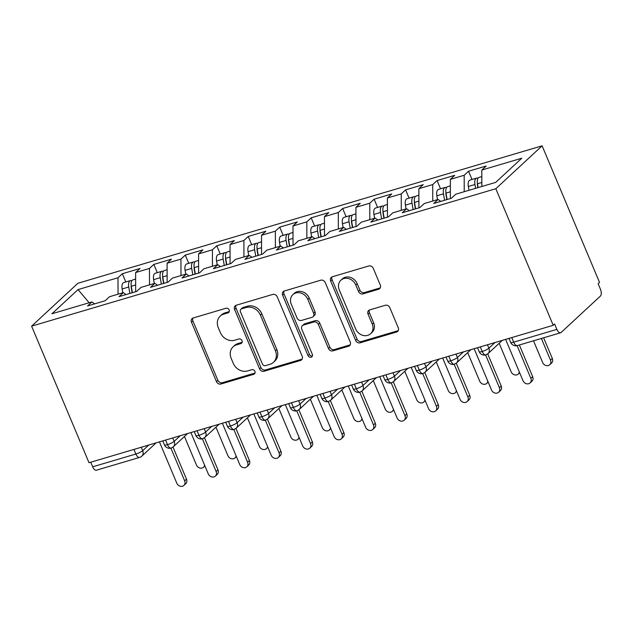 <?xml version="1.0" encoding="UTF-8"?>
<svg xmlns="http://www.w3.org/2000/svg" width="632" height="632" viewBox="0 0 632 632"><rect width="100%" height="100%" fill="white"/><g stroke="black" fill="none" stroke-linecap="round" stroke-linejoin="round"><path stroke-width="0.95" d="M229.147 309.925A2.56 2.196 -132.8 0 0 226.011 308.258L193.195 317.975A3.658 3.136 -132.8 0 0 192.096 318.591A3.658 3.136 -132.8 0 0 191.488 322.194L216.476 381.625A3.658 3.136 -132.8 0 0 220.947 384.011L253.772 374.294A2.56 2.196 -132.8 0 0 251.828 369.673L247.586 370.929A11.7 10.041 -132.8 0 1 233.255 363.289L231.178 358.336A11.7 10.041 -132.8 0 1 233.105 346.826A11.7 10.041 -132.8 0 1 236.621 344.843L240.863 343.587A2.56 2.196 -132.8 0 0 238.92 338.965L234.677 340.221A11.7 10.041 -132.8 0 1 220.347 332.582L218.269 327.629A11.7 10.041 -132.8 0 1 220.197 316.118A11.7 10.041 -132.8 0 1 223.712 314.136L227.955 312.88A2.56 2.196 -132.8 0 0 229.147 309.925M378.6 289.258A3.658 3.136 -132.8 0 0 379.69 288.634A3.658 3.136 -132.8 0 0 380.298 285.04L373.291 268.371A3.658 3.136 -132.8 0 0 368.812 265.977L332.361 276.769A3.658 3.136 -132.8 0 0 331.263 277.393A3.658 3.136 -132.8 0 0 330.655 280.987L355.642 340.419A3.658 3.136 -132.8 0 0 360.122 342.805L396.572 332.013A3.658 3.136 -132.8 0 0 397.67 331.397A3.658 3.136 -132.8 0 0 398.271 327.803L389.802 307.658A3.658 3.136 -132.8 0 0 385.33 305.272L369.728 309.893A3.658 3.136 -132.8 0 0 368.63 310.51A3.658 3.136 -132.8 0 0 368.029 314.104L372.224 324.098A9.78 8.39 -132.8 0 1 370.605 333.712A9.78 8.39 -132.8 0 1 355.697 328.988L339.25 289.859A9.78 8.39 -132.8 0 1 340.869 280.237A9.78 8.39 -132.8 0 1 355.777 284.969L358.518 291.486A3.658 3.136 -132.8 0 0 362.997 293.88L378.6 289.258L379.998 287.955A3.658 3.136 -132.8 0 0 380.274 287.86M89.009 462.727L31.6 326.159L495.812 188.723L553.221 325.298L89.009 462.727M277.219 296.811A3.658 3.136 -132.8 0 0 272.74 294.425L236.289 305.217A3.658 3.136 -132.8 0 0 235.191 305.833A3.658 3.136 -132.8 0 0 234.583 309.435L259.57 368.867A3.658 3.136 -132.8 0 0 264.042 371.253L300.5 360.461A3.658 3.136 -132.8 0 0 301.59 359.837A3.658 3.136 -132.8 0 0 302.199 356.243L277.219 296.811M284.321 290.997L320.772 280.205A3.658 3.136 -132.8 0 1 325.251 282.591L350.239 342.023A3.658 3.136 -132.8 0 1 349.63 345.617A3.658 3.136 -132.8 0 1 348.532 346.241L332.938 350.855A3.658 3.136 -132.8 0 1 328.458 348.469L318.323 324.366A3.658 3.136 -132.8 0 0 313.851 321.98L303.502 325.046A3.658 3.136 -132.8 0 0 302.404 325.662A3.658 3.136 -132.8 0 0 301.796 329.256L312.342 354.355A2.56 2.196 -132.8 0 1 308.021 355.634L282.623 295.207A3.658 3.136 -132.8 0 1 283.223 291.613A3.658 3.136 -132.8 0 1 284.321 290.997M553.221 325.298L554.62 323.995L556.887 329.375A5.585 2.639 73.5 0 0 560.576 332.788A5.585 2.639 73.5 0 0 561.113 332.472L600.4 296.076A5.585 2.639 73.5 0 0 600.384 289.077L598.125 283.697L599.523 282.393L542.114 145.826L495.812 188.723M542.114 145.826L77.902 283.262L31.6 326.159M89.159 302.752L78.028 289.59L51.935 313.772L91.901 301.938L87.548 305.967L105.173 300.753L109.526 296.716L123.374 292.624L119.021 296.653L136.646 291.431L140.999 287.402L154.848 283.302L150.495 287.331L168.12 282.117L172.465 278.088L186.314 273.988L181.969 278.017L199.594 272.795L203.939 268.766L217.787 264.666L213.442 268.695L231.059 263.481L235.412 259.452L249.261 255.352L244.908 259.381L262.533 254.159L266.886 250.13L280.734 246.03L276.382 250.059L294.006 244.845L298.359 240.816L312.208 236.716L307.855 240.745L325.48 235.523L329.825 231.494L343.674 227.394L339.329 231.43L356.954 226.209L361.299 222.18L375.147 218.08L370.794 222.108L388.419 216.895L392.772 212.858L406.621 208.765L402.268 212.794L419.893 207.573L424.246 203.543L438.094 199.443L433.742 203.472L451.367 198.258L455.719 194.229L495.686 182.395L521.787 158.213L481.813 170.048L481.853 186.487M78.028 289.59L118.002 277.756L118.034 294.196M125.815 281.967L122.347 273.727L118.002 277.756M122.347 273.727L139.972 268.513L135.627 272.542L149.468 268.442L149.507 284.882M157.281 272.653L153.821 264.413L149.468 268.442M153.821 264.413L171.446 259.191L167.093 263.22L180.942 259.12L180.981 275.568M188.755 263.331L185.295 255.091L180.942 259.12M185.295 255.091L202.919 249.877L198.566 253.906L212.415 249.806L212.455 266.246M220.228 254.017L216.768 245.777L212.415 249.806M216.768 245.777L234.393 240.555L230.04 244.592L243.889 240.492L243.928 256.932M251.702 244.695L248.234 236.455L243.889 240.492M248.234 236.455L265.859 231.241L261.514 235.27L275.362 231.17L275.394 247.61M283.175 235.381L279.707 227.141L275.362 231.17M279.707 227.141L297.332 221.927L292.987 225.956L306.828 221.856L306.868 238.296M314.641 226.066L311.181 217.827L306.828 221.856M311.181 217.827L328.806 212.605L324.453 216.634L338.302 212.534L338.341 228.974M346.115 216.744L342.655 208.505L338.302 212.534M342.655 208.505L360.28 203.291L355.927 207.32L369.775 203.22L369.815 219.66M377.588 207.43L374.128 199.191L369.775 203.22M374.128 199.191L391.745 193.969L387.4 197.998L401.249 193.898L401.288 210.338M409.062 198.108L405.594 189.869L401.249 193.898M405.594 189.869L423.219 184.655L418.874 188.684L432.723 184.584L432.754 201.023M440.536 188.794L437.067 180.555L432.723 184.584M437.067 180.555L454.692 175.333L450.339 179.362L464.188 175.262L464.228 191.709M472.001 179.472L468.541 171.233L464.188 175.262M468.541 171.233L486.166 166.019L481.813 170.048M438.094 199.443L440.757 201.395M406.621 208.765L409.283 210.717M450.339 179.362L450.387 198.543M375.147 218.08L377.817 220.031M418.874 188.684L418.913 207.865M343.674 227.394L346.344 229.353M387.4 197.998L387.448 217.179M312.208 236.716L314.87 238.667M355.927 207.32L355.974 226.501M280.734 246.03L283.397 247.981M324.453 216.634L324.5 235.815M249.261 255.352L251.923 257.303M292.987 225.956L293.027 245.137M217.787 264.666L220.457 266.617M261.514 235.27L261.553 254.451M186.314 273.988L188.984 275.939M230.04 244.592L230.088 263.765M154.848 283.302L157.51 285.253M198.566 253.906L198.614 273.087M123.374 292.624L126.037 294.575M167.093 263.22L167.14 282.401M90.739 462.213L92.675 466.811L135.872 454.021L133.937 449.431M141.26 447.259L142.698 450.671A5.585 1.122 -22.8 0 1 135.872 454.021A5.585 2.639 -106.5 0 0 139.561 457.434L96.364 470.216A5.585 2.639 -106.5 0 1 92.675 466.811M91.901 301.938L94.563 303.889M135.627 272.542L135.667 291.723M165.568 440.062L167.496 444.659A5.585 2.639 73.5 0 0 171.193 448.064A5.585 2.639 73.5 0 0 171.233 448.048L173.247 446.856A5.585 4.795 -132.8 0 0 174.171 441.357L180.262 435.709M197.042 430.748L198.969 435.337A5.585 2.639 73.5 0 0 202.659 438.75A5.585 2.639 73.5 0 0 202.706 438.734L204.713 437.542A5.585 4.795 -132.8 0 0 205.637 432.043L211.736 426.395M228.508 421.426L230.443 426.023A5.585 2.639 73.5 0 0 234.132 429.428A5.585 2.639 73.5 0 0 234.18 429.412L236.186 428.219A5.585 4.795 -132.8 0 0 237.111 422.729L243.209 417.073M259.981 412.111L261.917 416.709A5.585 2.639 73.5 0 0 265.606 420.114A5.585 2.639 73.5 0 0 265.653 420.098L267.66 418.905A5.585 4.795 -132.8 0 0 268.584 413.407L274.683 407.759M291.455 402.789L293.39 407.387A5.585 2.639 73.5 0 0 297.079 410.792A5.585 2.639 73.5 0 0 297.119 410.784L299.133 409.583A5.585 4.795 -132.8 0 0 300.058 404.093L306.157 398.444M322.928 393.475L324.856 398.073A5.585 2.639 73.5 0 0 328.553 401.478A5.585 2.639 73.5 0 0 328.593 401.462L330.607 400.269A5.585 4.795 -132.8 0 0 331.531 394.771L337.622 389.122M354.402 384.161L356.33 388.751A5.585 2.639 73.5 0 0 360.019 392.164A5.585 2.639 73.5 0 0 360.066 392.148L362.073 390.947A5.585 4.795 -132.8 0 0 362.997 385.457L369.096 379.808M385.868 374.839L387.803 379.437A5.585 2.639 73.5 0 0 391.492 382.842A5.585 2.639 73.5 0 0 391.54 382.826L393.546 381.633A5.585 4.795 -132.8 0 0 394.471 376.135L400.57 370.486M417.341 365.525L419.277 370.115A5.585 2.639 73.5 0 0 422.966 373.528A5.585 2.639 73.5 0 0 423.013 373.512L425.02 372.319A5.585 4.795 -132.8 0 0 425.944 366.821L432.043 361.172M448.815 356.203L450.75 360.801A5.585 2.639 73.5 0 0 454.44 364.206A5.585 2.639 73.5 0 0 454.479 364.19L456.494 362.997A5.585 4.795 -132.8 0 0 457.418 357.499L463.517 351.85M480.288 346.889L482.216 351.479A5.585 2.639 73.5 0 0 485.913 354.892A5.585 2.639 73.5 0 0 485.953 354.876L487.967 353.683A5.585 4.795 -132.8 0 0 488.892 348.185L494.982 342.536M229.25 311.608L225.111 312.84A11.7 10.041 -132.8 0 0 221.603 314.823L220.197 316.118M233.105 346.826L234.512 345.53A11.7 10.041 -132.8 0 1 238.019 343.539L242.159 342.315M192.918 318.07A3.658 3.136 -132.8 0 0 192.894 320.89L217.874 380.322A3.658 3.136 -132.8 0 0 222.353 382.708L255.067 373.022M236.013 305.311A3.658 3.136 -132.8 0 0 235.989 308.132L260.969 367.563A3.658 3.136 -132.8 0 0 265.448 369.949L301.899 359.158A3.658 3.136 -132.8 0 0 302.175 359.063M241.629 308.835A2.56 2.196 -132.8 0 0 240.437 311.781L262.367 363.953A2.56 2.196 -132.8 0 0 265.503 365.62L269.983 364.301A11.7 10.041 -132.8 0 0 273.49 362.31A11.7 10.041 -132.8 0 0 275.426 350.807L260.431 315.147A11.7 10.041 -132.8 0 0 246.109 307.507L241.629 308.835L243.028 307.531A2.56 2.196 -132.8 0 0 242.261 307.966L240.863 309.269M273.49 362.31L274.888 361.014A11.7 10.041 -132.8 0 0 276.824 349.504L275.426 350.807M243.028 307.531L247.507 306.204A11.7 10.041 -132.8 0 1 261.838 313.843L276.824 349.504M302.404 325.662L303.802 324.366A3.658 3.136 -132.8 0 1 304.901 323.742L315.25 320.677A3.658 3.136 -132.8 0 1 319.729 323.063L329.857 347.166A3.658 3.136 -132.8 0 0 334.336 349.559L349.938 344.938A3.658 3.136 -132.8 0 0 350.215 344.843M284.045 291.091A3.658 3.136 -132.8 0 0 284.029 293.912L309.427 354.331A2.56 2.196 -132.8 0 0 312.453 356.029M307.808 299.355A9.78 8.39 -132.8 0 0 292.9 294.63A9.78 8.39 -132.8 0 0 291.281 304.245L297.079 318.03A3.658 3.136 -132.8 0 0 301.559 320.416L311.908 317.359A3.658 3.136 -132.8 0 0 312.998 316.735A3.658 3.136 -132.8 0 0 313.606 313.14L307.808 299.355L309.214 298.051A9.78 8.39 -132.8 0 0 294.307 293.327L292.9 294.63M312.998 316.735L314.404 315.439A3.658 3.136 -132.8 0 0 315.012 311.837L313.606 313.14M309.214 298.051L315.012 311.837M340.869 280.237L342.275 278.941A9.78 8.39 -132.8 0 1 357.183 283.665L359.924 290.191A3.658 3.136 -132.8 0 0 364.403 292.577L379.998 287.955M370.605 333.712L372.011 332.416A9.78 8.39 -132.8 0 0 373.63 322.794L372.224 324.098M369.451 309.988A3.658 3.136 -132.8 0 0 369.428 312.808L373.63 322.794M332.084 276.871A3.658 3.136 -132.8 0 0 332.061 279.692L357.048 339.123A3.658 3.136 -132.8 0 0 361.52 341.509L397.97 330.718A3.658 3.136 -132.8 0 0 398.255 330.615M132.127 292.766L131.211 287.489A2.607 1.232 -106.5 0 1 131.227 285.988M129.868 293.438L128.754 287.007A7.45 3.523 -106.5 0 1 129.71 281.019A7.45 3.523 -106.5 0 1 130.421 280.6L123.817 282.559A7.45 3.523 73.5 0 0 123.098 282.978A7.45 3.523 73.5 0 0 122.142 288.966L122.805 292.79M130.421 280.6A7.45 3.523 -106.5 0 1 131.835 280.742M132.388 292.695L131.274 286.264A7.45 3.523 -106.5 0 1 132.23 280.276A7.45 3.523 -106.5 0 1 132.941 279.858L135.635 279.06M184.449 436.475L196.441 464.994A4.653 3.997 -132.8 0 0 203.536 467.238A4.653 3.997 -132.8 0 0 204.626 465.207M159.43 441.879L176.794 483.188A4.653 3.997 -132.8 0 0 183.888 485.439A4.653 3.997 -132.8 0 0 184.662 480.857L186.487 479.167A4.653 3.997 47.2 0 1 185.713 483.749L183.888 485.439M172.994 447.077L186.487 479.167M170.909 448.143L184.662 480.857M163.601 283.452L162.685 278.167A2.607 1.232 -106.5 0 1 162.701 276.674M161.342 284.123L160.228 277.693A7.45 3.523 -106.5 0 1 161.184 271.697A7.45 3.523 -106.5 0 1 161.895 271.286L155.29 273.245A7.45 3.523 73.5 0 0 154.571 273.656A7.45 3.523 73.5 0 0 153.615 279.644L154.279 283.468M161.895 271.286A7.45 3.523 -106.5 0 1 163.309 271.428M163.862 283.373L162.748 276.942A7.45 3.523 -106.5 0 1 163.704 270.954A7.45 3.523 -106.5 0 1 164.415 270.543L167.109 269.738M215.923 427.153L227.907 455.672A4.653 3.997 -132.8 0 0 235.009 457.923A4.653 3.997 -132.8 0 0 236.092 455.885M195.075 274.13L194.158 268.853A2.607 1.232 -106.5 0 1 194.174 267.36M192.815 274.802L191.701 268.371A7.45 3.523 -106.5 0 1 192.657 262.383A7.45 3.523 -106.5 0 1 193.368 261.964L186.756 263.923A7.45 3.523 73.5 0 0 186.045 264.342A7.45 3.523 73.5 0 0 185.089 270.33L185.753 274.154M193.368 261.964A7.45 3.523 -106.5 0 1 194.782 262.106M195.335 274.059L194.214 267.628A7.45 3.523 -106.5 0 1 195.17 261.64A7.45 3.523 -106.5 0 1 195.888 261.221L198.582 260.423M247.396 417.839L259.381 446.358A4.653 3.997 -132.8 0 0 266.483 448.609A4.653 3.997 -132.8 0 0 267.565 446.571M226.548 264.816L225.632 259.531A2.607 1.232 -106.5 0 1 225.64 258.038M224.289 265.487L223.167 259.057A7.45 3.523 -106.5 0 1 224.123 253.069A7.45 3.523 -106.5 0 1 224.842 252.65L218.23 254.609A7.45 3.523 73.5 0 0 217.519 255.02A7.45 3.523 73.5 0 0 216.563 261.008L217.226 264.832M224.842 252.65A7.45 3.523 -106.5 0 1 226.248 252.792M226.801 264.737L225.687 258.306A7.45 3.523 -106.5 0 1 226.643 252.318A7.45 3.523 -106.5 0 1 227.354 251.907L230.056 251.109M278.87 408.525L290.854 437.036A4.653 3.997 -132.8 0 0 297.948 439.287A4.653 3.997 -132.8 0 0 299.039 437.249M258.022 255.502L257.106 250.217A2.607 1.232 -106.5 0 1 257.113 248.724M255.755 256.165L254.641 249.735A7.45 3.523 -106.5 0 1 255.597 243.747A7.45 3.523 -106.5 0 1 256.315 243.336L249.703 245.287A7.45 3.523 73.5 0 0 248.992 245.706A7.45 3.523 73.5 0 0 248.036 251.694L248.7 255.518M256.315 243.336A7.45 3.523 -106.5 0 1 257.722 243.478M258.275 255.423L257.161 248.992A7.45 3.523 -106.5 0 1 258.117 243.004A7.45 3.523 -106.5 0 1 258.828 242.585L261.53 241.787M310.336 399.203L322.328 427.722A4.653 3.997 -132.8 0 0 329.422 429.973A4.653 3.997 -132.8 0 0 330.512 427.935M190.904 432.565L208.268 473.874A4.653 3.997 -132.8 0 0 215.362 476.125A4.653 3.997 -132.8 0 0 216.136 471.543L217.961 469.853A4.653 3.997 47.2 0 1 217.187 474.434L215.362 476.125M204.468 437.755L217.961 469.853M202.382 438.821L216.136 471.543M222.369 423.243L239.741 464.552A4.653 3.997 -132.8 0 0 246.835 466.803A4.653 3.997 -132.8 0 0 247.602 462.221L249.427 460.538A4.653 3.997 47.2 0 1 248.66 465.113L246.835 466.803M235.941 428.441L249.427 460.538M233.856 429.507L247.602 462.221M253.843 413.928L271.207 455.238A4.653 3.997 -132.8 0 0 278.309 457.489A4.653 3.997 -132.8 0 0 279.075 452.907L280.9 451.216A4.653 3.997 47.2 0 1 280.134 455.798L278.309 457.489M267.407 419.119L280.9 451.216M265.322 420.185L279.075 452.907M285.316 404.606L302.681 445.916A4.653 3.997 -132.8 0 0 309.783 448.167A4.653 3.997 -132.8 0 0 310.549 443.593L312.374 441.902A4.653 3.997 47.2 0 1 311.608 446.476L309.783 448.167M298.881 409.805L312.374 441.902M296.795 410.871L310.549 443.593M289.488 246.18L288.571 240.903A2.607 1.232 -106.5 0 1 288.587 239.402M287.228 246.851L286.114 240.421A7.45 3.523 -106.5 0 1 287.07 234.433A7.45 3.523 -106.5 0 1 287.781 234.014L281.177 235.973A7.45 3.523 73.5 0 0 280.458 236.384A7.45 3.523 73.5 0 0 279.502 242.38L280.166 246.196M287.781 234.014A7.45 3.523 -106.5 0 1 289.195 234.156M289.748 246.109L288.634 239.678A7.45 3.523 -106.5 0 1 289.59 233.682A7.45 3.523 -106.5 0 1 290.301 233.271L292.995 232.473M341.809 389.889L353.802 418.4A4.653 3.997 -132.8 0 0 360.896 420.651A4.653 3.997 -132.8 0 0 361.986 418.621M316.79 395.292L334.154 436.601A4.653 3.997 -132.8 0 0 341.248 438.853A4.653 3.997 -132.8 0 0 342.023 434.271L343.848 432.58A4.653 3.997 47.2 0 1 343.073 437.162L341.248 438.853M330.354 400.49L343.848 432.58M328.269 401.557L342.023 434.271M320.961 236.866L320.045 231.581A2.607 1.232 -106.5 0 1 320.061 230.088M318.702 237.529L317.588 231.099A7.45 3.523 -106.5 0 1 318.544 225.111A7.45 3.523 -106.5 0 1 319.255 224.7L312.65 226.651A7.45 3.523 73.5 0 0 311.932 227.07A7.45 3.523 73.5 0 0 310.976 233.058L311.639 236.882M319.255 224.7A7.45 3.523 -106.5 0 1 320.669 224.842M321.222 236.787L320.1 230.356A7.45 3.523 -106.5 0 1 321.064 224.368A7.45 3.523 -106.5 0 1 321.775 223.949L324.469 223.151M373.283 380.567L385.267 409.086A4.653 3.997 -132.8 0 0 392.369 411.337A4.653 3.997 -132.8 0 0 393.452 409.299M348.264 385.978L365.628 427.287A4.653 3.997 -132.8 0 0 372.722 429.531A4.653 3.997 -132.8 0 0 373.496 424.957L375.321 423.266A4.653 3.997 47.2 0 1 374.547 427.848L372.722 429.531M361.828 391.168L375.321 423.266M359.742 392.235L373.496 424.957M352.435 227.544L351.518 222.267A2.607 1.232 -106.5 0 1 351.534 220.766M350.175 228.215L349.062 221.785A7.45 3.523 -106.5 0 1 350.017 215.796A7.45 3.523 -106.5 0 1 350.728 215.378L344.116 217.337A7.45 3.523 73.5 0 0 343.405 217.756A7.45 3.523 73.5 0 0 342.449 223.744L343.113 227.567M350.728 215.378A7.45 3.523 -106.5 0 1 352.143 215.52M352.695 227.473L351.574 221.042A7.45 3.523 -106.5 0 1 352.53 215.046A7.45 3.523 -106.5 0 1 353.248 214.635L355.942 213.837M404.757 371.253L416.741 399.764A4.653 3.997 -132.8 0 0 423.843 402.015A4.653 3.997 -132.8 0 0 424.925 399.985M379.729 376.656L397.094 417.965A4.653 3.997 -132.8 0 0 404.196 420.217A4.653 3.997 -132.8 0 0 404.962 415.635L406.787 413.944A4.653 3.997 47.2 0 1 406.021 418.526L404.196 420.217M393.302 381.854L406.787 413.944M391.208 382.921L404.962 415.635M383.908 218.23L382.992 212.945A2.607 1.232 -106.5 0 1 383 211.451M381.649 218.901L380.527 212.47A7.45 3.523 -106.5 0 1 381.483 206.474A7.45 3.523 -106.5 0 1 382.202 206.064L375.59 208.015A7.45 3.523 73.5 0 0 374.879 208.434A7.45 3.523 73.5 0 0 373.923 214.422L374.586 218.245M382.202 206.064A7.45 3.523 -106.5 0 1 383.608 206.206M384.161 218.151L383.047 211.72A7.45 3.523 -106.5 0 1 384.003 205.732A7.45 3.523 -106.5 0 1 384.714 205.313L387.416 204.515M436.23 361.931L448.214 390.45A4.653 3.997 -132.8 0 0 455.309 392.701A4.653 3.997 -132.8 0 0 456.399 390.663M411.203 367.342L428.567 408.651A4.653 3.997 -132.8 0 0 435.669 410.903A4.653 3.997 -132.8 0 0 436.436 406.321L438.26 404.63A4.653 3.997 47.2 0 1 437.494 409.212L435.669 410.903M424.767 372.532L438.26 404.63M422.682 373.599L436.436 406.321M415.382 208.908L414.466 203.63A2.607 1.232 -106.5 0 1 414.474 202.137M413.115 209.579L412.001 203.148A7.45 3.523 -106.5 0 1 412.957 197.16A7.45 3.523 -106.5 0 1 413.668 196.742L407.063 198.701A7.45 3.523 73.5 0 0 406.352 199.12A7.45 3.523 73.5 0 0 405.396 205.108L406.06 208.931M413.668 196.742A7.45 3.523 -106.5 0 1 415.082 196.884M415.635 208.837L414.521 202.406A7.45 3.523 -106.5 0 1 415.477 196.418A7.45 3.523 -106.5 0 1 416.188 195.999L418.89 195.201M467.696 352.617L479.688 381.136A4.653 3.997 -132.8 0 0 486.782 383.379A4.653 3.997 -132.8 0 0 487.872 381.349M442.677 358.02L460.041 399.329A4.653 3.997 -132.8 0 0 467.143 401.581A4.653 3.997 -132.8 0 0 467.909 396.999L469.734 395.308A4.653 3.997 47.2 0 1 468.96 399.89L467.143 401.581M456.241 363.218L469.734 395.308M454.155 364.285L467.909 396.999M446.848 199.594L445.931 194.308A2.607 1.232 -106.5 0 1 445.947 192.815M444.588 200.265L443.474 193.834A7.45 3.523 -106.5 0 1 444.43 187.838A7.45 3.523 -106.5 0 1 445.141 187.428L438.537 189.387A7.45 3.523 73.5 0 0 437.818 189.798A7.45 3.523 73.5 0 0 436.862 195.786L437.526 199.609M445.141 187.428A7.45 3.523 -106.5 0 1 446.555 187.57M447.108 199.515L445.994 193.084A7.45 3.523 -106.5 0 1 446.95 187.096A7.45 3.523 -106.5 0 1 447.661 186.685L450.355 185.879M499.169 343.295L511.154 371.813A4.653 3.997 -132.8 0 0 518.256 374.065A4.653 3.997 -132.8 0 0 519.346 372.027M474.15 348.706L491.514 390.015A4.653 3.997 -132.8 0 0 498.608 392.267A4.653 3.997 -132.8 0 0 499.383 387.685L501.208 385.994A4.653 3.997 47.2 0 1 500.433 390.576L498.608 392.267M487.714 353.896L501.208 385.994M485.629 354.963L499.383 387.685M477.871 187.665L477.405 184.994A2.607 1.232 -106.5 0 1 477.421 183.501M475.612 188.336L474.948 184.512A7.45 3.523 -106.5 0 1 475.904 178.524A7.45 3.523 -106.5 0 1 476.615 178.106L470.003 180.065A7.45 3.523 73.5 0 0 469.292 180.483A7.45 3.523 73.5 0 0 468.336 186.472L468.999 190.295M476.615 178.106A7.45 3.523 -106.5 0 1 478.029 178.256M478.124 187.593L477.46 183.77A7.45 3.523 -106.5 0 1 478.416 177.782A7.45 3.523 -106.5 0 1 479.135 177.363L481.829 176.565M550.496 360.169L552.321 358.478A4.653 3.997 47.2 0 1 551.554 363.06L549.729 364.751A4.653 3.997 -132.8 0 0 550.496 360.169L541.379 338.468M533.511 340.798L542.627 362.499A4.653 3.997 -132.8 0 0 549.729 364.751M552.321 358.478L543.631 337.804M505.624 339.384L522.988 380.693A4.653 3.997 -132.8 0 0 530.082 382.945A4.653 3.997 -132.8 0 0 530.856 378.363L532.681 376.68A4.653 3.997 47.2 0 1 531.907 381.254L530.082 382.945M519.354 344.985L532.681 376.68M517.102 345.649L530.856 378.363M511.762 337.567L513.69 342.165L556.887 329.375M508.973 338.397L510.648 342.378A5.585 1.122 -22.8 0 0 513.69 342.165A5.585 2.639 73.5 0 0 517.379 345.57L560.576 332.788M156.151 442.85L141.773 456.17A5.585 4.795 -132.8 0 0 142.698 450.671L148.789 445.031M162.78 440.891L164.454 444.873A5.585 1.122 -22.8 0 0 167.496 444.659A5.585 1.122 -22.8 0 0 174.163 441.357L172.734 437.944M204.199 428.622L205.637 432.043A5.585 1.122 -22.8 0 1 198.969 435.337A5.585 1.122 -22.8 0 1 195.928 435.559A5.585 5.585 0 0 0 202.659 438.75M235.673 419.308L237.111 422.721A5.585 1.122 -22.8 0 1 230.443 426.023A5.585 1.122 -22.8 0 1 227.394 426.237A5.585 5.585 0 0 0 234.132 429.428M267.146 409.986L268.584 413.407A5.585 1.122 -22.8 0 1 261.917 416.709A5.585 1.122 -22.8 0 1 258.867 416.923A5.585 5.585 0 0 0 265.606 420.114M298.62 400.672L300.05 404.085A5.585 1.122 -22.8 0 1 293.39 407.387A5.585 1.122 -22.8 0 1 290.341 407.601A5.585 5.585 0 0 0 297.079 410.792M330.094 391.358L331.524 394.771A5.585 1.122 -22.8 0 1 324.856 398.073A5.585 1.122 -22.8 0 1 321.814 398.286A5.585 5.585 0 0 0 328.553 401.478M361.559 382.036L362.997 385.457A5.585 1.122 -22.8 0 1 356.33 388.751A5.585 1.122 -22.8 0 1 353.288 388.964A5.585 5.585 0 0 0 360.019 392.164M393.033 372.722L394.471 376.135A5.585 1.122 -22.8 0 1 387.803 379.437A5.585 1.122 -22.8 0 1 384.754 379.65A5.585 5.585 0 0 0 391.492 382.842M424.507 363.4L425.944 366.821A5.585 1.122 -22.8 0 1 419.277 370.115A5.585 1.122 -22.8 0 1 416.227 370.336A5.585 5.585 0 0 0 422.966 373.528M455.98 354.086L457.41 357.499A5.585 1.122 -22.8 0 1 450.75 360.801A5.585 1.122 -22.8 0 1 447.701 361.014A5.585 5.585 0 0 0 454.44 364.206M487.446 344.764L488.884 348.185A5.585 1.122 -22.8 0 1 482.216 351.479A5.585 1.122 -22.8 0 1 479.174 351.7A5.585 5.585 0 0 0 485.913 354.892M225.111 312.84L223.712 314.136M242.127 342.418L240.863 343.587M238.019 343.539L236.621 344.843M255.036 373.125L253.772 374.294M222.353 382.708L220.947 384.011M217.874 380.322L216.476 381.625M192.894 320.89L191.488 322.194M229.219 311.71L227.955 312.88M301.899 359.158L300.5 360.461M265.448 369.949L264.042 371.253M260.969 367.563L259.57 368.867M235.989 308.132L234.583 309.435M261.838 313.843L260.431 315.147M247.507 306.204L246.109 307.507M349.938 344.938L348.532 346.241M334.336 349.559L332.938 350.855M329.857 347.166L328.458 348.469M319.729 323.063L318.323 324.366M315.25 320.677L313.851 321.98M304.901 323.742L303.502 325.046M309.427 354.331L308.021 355.634M284.029 293.912L282.623 295.207M364.403 292.577L362.997 293.88M359.924 290.191L358.518 291.486M357.183 283.665L355.777 284.969M369.428 312.808L368.029 314.104M397.97 330.718L396.572 332.013M361.52 341.509L360.122 342.805M357.048 339.123L355.642 340.419M332.061 279.692L330.655 280.987M131.274 286.264L135.651 284.969M122.142 288.966L128.754 287.007M162.748 276.942L167.125 275.647M153.615 279.644L160.228 277.693M194.214 267.628L198.598 266.333M185.089 270.33L191.701 268.371M225.687 258.306L230.072 257.011M216.563 261.008L223.167 259.057M257.161 248.992L261.537 247.697M248.036 251.694L254.641 249.735M288.634 239.678L293.011 238.375M279.502 242.38L286.114 240.421M320.1 230.356L324.485 229.06M310.976 233.058L317.588 231.099M351.574 221.042L355.958 219.746M342.449 223.744L349.062 221.785M383.047 211.72L387.432 210.424M373.923 214.422L380.527 212.47M414.521 202.406L418.898 201.11M405.396 205.108L412.001 203.148M445.994 193.084L450.371 191.788M436.862 195.786L443.474 193.834M477.46 183.77L481.845 182.474M468.336 186.472L474.948 184.512M164.454 444.873A5.585 5.585 0 0 0 171.193 448.064M139.561 457.434A5.585 5.585 0 0 0 141.773 456.17M194.253 431.569L195.928 435.559M173.247 446.856L187.625 433.528M225.719 422.255L227.394 426.237M204.713 437.542L219.099 424.214M257.192 412.933L258.867 416.923M236.186 428.219L250.572 414.9M288.666 403.619L290.341 407.601M267.66 418.905L282.046 405.578M320.14 394.297L321.814 398.286M299.133 409.583L313.512 396.264M351.613 384.983L353.288 388.964M330.607 400.269L344.985 386.942M383.079 375.669L384.754 379.65M362.073 390.947L376.459 377.628M414.553 366.347L416.227 370.336M393.546 381.633L407.932 368.306M446.026 357.033L447.701 361.014M425.02 372.319L439.406 358.992M477.5 347.711L479.174 351.7M456.494 362.997L470.872 349.67M510.648 342.378A5.585 5.585 0 0 0 517.379 345.57M487.967 353.683L502.345 340.356M204.934 465.942L203.536 467.238M236.407 456.628L235.009 457.923M267.881 447.314L266.483 448.609M299.347 437.992L297.948 439.287M330.82 428.678L329.422 429.973M362.294 419.356L360.896 420.651M393.768 410.042L392.369 411.337M425.241 400.72L423.843 402.015M456.707 391.406L455.309 392.701M488.181 382.084L486.782 383.379M519.654 372.769L518.256 374.065"/></g></svg>
